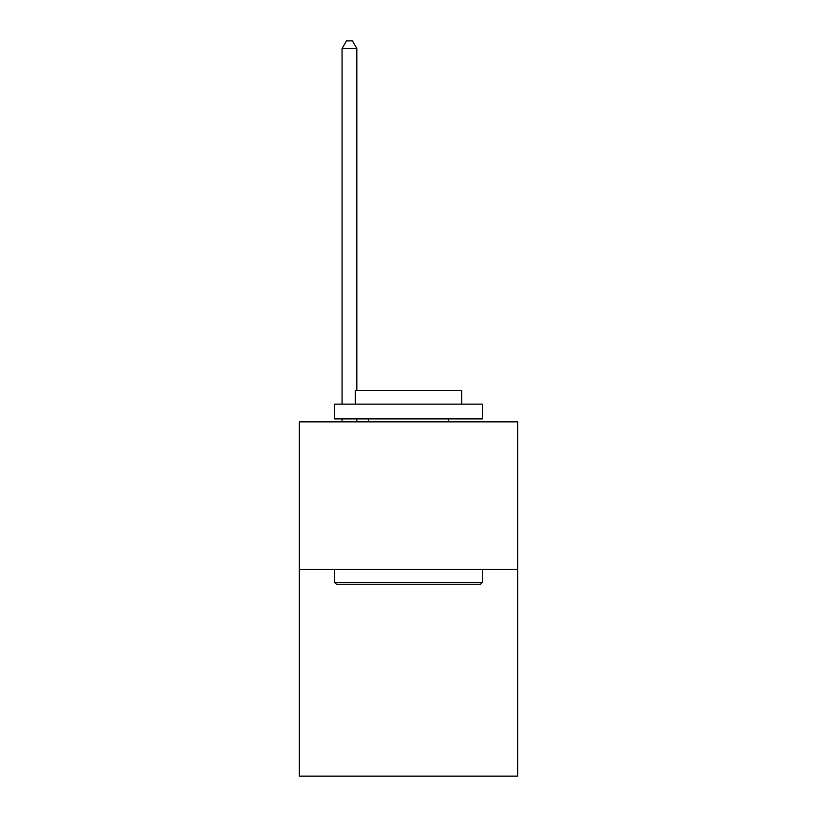 <?xml version="1.0" encoding="UTF-8"?>
<svg xmlns="http://www.w3.org/2000/svg" width="817" height="817" viewBox="0 0 817 817"><rect width="100%" height="100%" fill="white"/><g stroke="black" fill="none" stroke-linecap="round" stroke-linejoin="round"><path stroke-width="1.23" d="M517.743 569.469L517.743 776.15L299.257 776.15L299.257 421.848L517.743 421.848L517.743 569.469L299.257 569.469M336.461 584.237L334.684 582.46L482.316 582.46L480.539 584.237L336.461 584.237M482.316 404.129L482.316 418.896L334.684 418.896L334.684 404.129L482.316 404.129M355.354 404.129L355.354 390.546L461.646 390.546L461.646 404.129M482.316 569.469L482.316 582.46M334.684 569.469L334.684 582.46M448.656 418.896L448.656 421.848M368.344 418.896L368.344 421.848M356.835 390.546L356.835 48.53L342.068 48.53L342.068 404.129M342.068 418.896L342.068 421.848M356.835 418.896L356.835 421.848M342.068 48.53L346.5 40.85L352.403 40.85L356.835 48.53"/></g></svg>

